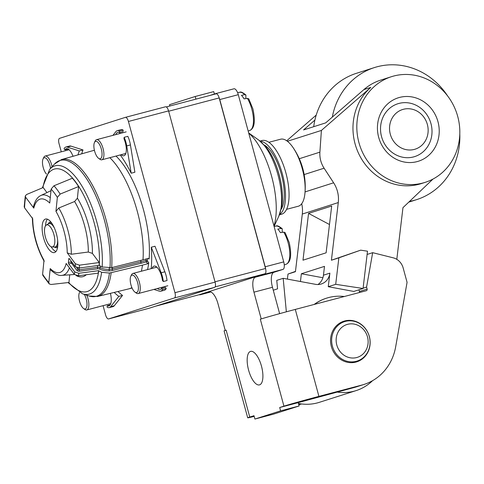 <?xml version="1.0" encoding="UTF-8"?>
<svg xmlns="http://www.w3.org/2000/svg" width="484" height="484" viewBox="0 0 484 484"><rect width="100%" height="100%" fill="white"/><g stroke="black" fill="none" stroke-linecap="round" stroke-linejoin="round"><path stroke-width="0.73" d="M332.308 117.104A69.321 63.858 -107.7 0 1 374.41 67.572A69.321 63.858 -107.7 0 1 377.302 66.731A69.321 63.858 -107.7 0 1 447.7 96.062M459.8 134.007A69.321 63.858 -107.7 0 1 416.536 199.662A69.321 63.858 -107.7 0 1 413.645 200.503A69.321 63.858 -107.7 0 1 409.494 201.435M374.41 67.572L356.424 73.308A69.321 63.858 72.3 0 0 313.711 126.699M112.923 135.369L115.972 131.545A13.867 5.391 75.2 0 1 117.182 130.668A13.867 5.391 75.2 0 1 117.285 130.638A13.867 5.391 75.2 0 1 119.475 131.091L119.33 132.549A12.118 4.707 -104.8 0 0 117.763 132.32A12.118 4.707 -104.8 0 0 117.636 132.356A12.118 4.707 -104.8 0 0 115.827 134.606M103.068 305.664L105.56 314.824A4.852 1.888 75.2 0 0 108.591 318.944A4.852 1.888 75.2 0 0 108.628 318.932L174.422 297.95A4.852 1.888 75.2 0 0 174.948 292.699L128.429 121.472A4.852 1.888 75.2 0 0 125.392 117.352L165.54 106.776A4.852 1.888 -104.8 0 0 165.504 106.789L125.429 117.346M61.274 151.825L59.036 143.597A4.852 1.888 75.2 0 1 59.562 138.345L125.356 117.364A4.852 1.888 75.2 0 1 125.392 117.352M112.893 306.662A13.867 5.391 -104.8 0 0 112.996 306.638A13.867 5.391 -104.8 0 0 113.099 306.608A13.867 5.391 -104.8 0 0 114.309 305.725L122.537 295.409A84.573 32.87 75.2 0 1 117.963 291.507M81.699 153.827A84.573 32.87 75.2 0 1 83.018 149.955L70.942 146.114A13.867 5.391 -104.8 0 0 69.587 146.053A13.867 5.391 -104.8 0 0 69.484 146.083M162.207 288.192A12.046 4.683 75.2 0 1 161.232 287.496M155.933 267.386A12.046 4.683 75.2 0 1 156.235 266.654M166.218 288.512L165.328 287.321L161.656 288.349L162.509 289.493L166.218 288.512A13.867 5.391 -104.8 0 1 164.499 290.212A13.867 5.391 -104.8 0 1 164.397 290.243A13.867 5.391 -104.8 0 1 164.294 290.267M163.308 281.525L167.016 280.551A13.867 5.391 -104.8 0 0 164.887 271.79L154.989 246.241L151.286 247.215L161.184 272.77A13.867 5.391 75.2 0 1 163.308 281.525L162.455 280.381A12.118 4.707 -104.8 0 0 154.106 266.091A12.118 4.707 -104.8 0 0 153.985 266.127A12.118 4.707 -104.8 0 0 152.176 268.372M147.541 269.594A71.402 27.751 -104.8 0 0 148.739 262.727L147.717 263.744L146.356 261.923A1.041 0.405 75.2 0 1 145.974 260.507L146.126 258.988M109.838 157.687A71.402 27.751 75.2 0 1 137.287 211.333A71.402 27.751 75.2 0 1 142.998 259.811L148.249 258.432L149.114 259.013A71.402 27.751 -104.8 0 0 143.464 209.705A71.402 27.751 -104.8 0 0 116.015 156.06M125.507 154.208A12.046 4.683 75.2 0 1 124.884 153.724M119.59 133.614A12.046 4.683 75.2 0 1 120.226 132.326M130.426 144.946A13.867 5.391 -104.8 0 0 127.837 136.337L124.128 137.311A13.867 5.391 75.2 0 1 126.717 145.926L131.176 173.212L134.885 172.231L130.426 144.946L126.717 145.926M119.33 132.549L123.027 131.636L123.178 130.111A13.867 5.391 -104.8 0 0 120.988 129.664A13.867 5.391 -104.8 0 0 120.885 129.694M121.127 154.717A12.118 4.707 -104.8 0 0 123.934 155.751A12.118 4.707 -104.8 0 0 123.989 155.733A12.118 4.707 -104.8 0 0 123.983 138.775L124.128 137.311M141.364 271.221A71.402 27.751 75.2 0 0 142.465 265.129L147.717 263.744M131.884 287.599A71.402 27.751 75.2 0 1 129.004 288.821A71.402 27.751 75.2 0 1 128.804 288.869L97.605 296.462L89.213 296.002A70.331 27.334 -104.8 0 0 109.451 273.055L142.465 265.129M94.404 150.264L92.632 150.73A71.402 27.751 75.2 0 0 92.432 150.784L61.541 159.551A70.791 27.515 75.2 0 1 106.014 219.585A70.791 27.515 75.2 0 1 106.129 220.014A70.791 27.515 75.2 0 1 111.677 267.634L102.154 266.986L99.093 265.365L79.346 267.991L75.262 266.617L69.321 258.668A1.041 0.405 -104.8 0 0 68.982 258.462A1.041 0.405 -104.8 0 0 68.776 258.843L68.407 262.558A1.041 0.405 -104.8 0 0 68.795 263.98L74.73 271.923L78.813 273.297L98.561 270.671L101.622 272.292L109.451 273.055M149.012 258.619L148.667 258.414M111.677 267.634L142.998 259.811M162.509 289.493A13.867 5.391 75.2 0 1 160.791 291.193A13.867 5.391 75.2 0 1 160.688 291.223A13.867 5.391 75.2 0 1 159.339 291.162L153.894 289.426M157.469 288.482A12.118 4.707 -104.8 0 0 160.277 289.523A12.118 4.707 -104.8 0 0 160.337 289.505A12.118 4.707 -104.8 0 0 161.656 288.349M73.03 156.29A12.118 4.707 -104.8 0 0 66.362 148.709A12.118 4.707 -104.8 0 0 66.241 148.745A12.118 4.707 -104.8 0 0 64.916 149.901L64.063 148.757A13.867 5.391 75.2 0 1 65.782 147.057A13.867 5.391 75.2 0 1 65.885 147.027A13.867 5.391 75.2 0 1 67.234 147.088L79.309 150.929A84.573 32.87 -104.8 0 0 77.966 154.886M64.916 149.901L68.661 148.975M110.164 304.884L107.248 305.7A12.118 4.707 -104.8 0 0 108.882 305.912A12.118 4.707 -104.8 0 0 108.936 305.894A12.118 4.707 -104.8 0 0 110.4 293.346M122.537 295.409L118.828 296.383L110.6 306.705A13.867 5.391 75.2 0 1 109.396 307.582A13.867 5.391 75.2 0 1 109.293 307.612A13.867 5.391 75.2 0 1 107.097 307.159L107.248 305.7M148.703 308.381A4.852 1.888 -104.8 0 0 148.739 308.368A4.852 1.888 -104.8 0 0 148.776 308.356L214.569 287.381A4.852 1.888 -104.8 0 0 215.096 282.124L168.571 110.897A4.852 1.888 -104.8 0 0 165.54 106.776M114.194 292.427A84.573 32.87 -104.8 0 0 118.828 296.383M79.309 150.929L83.018 149.955M151.244 268.62A84.573 32.87 -104.8 0 0 151.286 247.215M92.632 150.73A71.402 27.751 75.2 0 1 94.441 150.415M140.911 260.332L140.753 261.88L145.974 260.507A1.041 0.665 -174.3 0 1 147.366 260.882L147.59 258.607M141.128 263.302L140.753 261.88L112.276 268.983A1.041 0.393 -104 0 0 112.645 270.411L146.356 261.923A1.041 0.69 -36.8 0 0 147.366 260.882L148.739 262.727M78.813 273.297A59.429 23.099 75.2 0 1 78.414 275.771L98.167 273.157A63.017 24.496 -104.8 0 0 98.561 270.671M50.711 270.06L50.215 268.559L48.811 282.517L49.217 283.908L51.104 284.483L68.964 282.468L69.726 274.827M46.942 192.59L43.173 187.544L26.65 194.483L25.289 195.917L25.64 197.218L33.795 208.132L33.456 206.753C34.933 200.848 37.401 197.097 40.856 195.506A41.406 16.093 75.2 0 1 50.288 197.66M78.583 186.534A63.017 24.496 -104.8 0 0 72.376 178.233L53.96 185.777A59.429 23.099 75.2 0 1 60.167 194.078L57.348 197.381L55.95 211.345L58.77 208.017L74.596 201.513L77.41 198.198L78.583 186.534L60.167 194.078M99.232 262.54L92.414 253.416L88.318 252.025L71.329 254.257L67.228 252.854L75.383 263.768L79.479 265.153L99.232 262.54A63.017 24.496 -104.8 0 1 99.093 265.365M33.795 208.132A37.994 14.768 75.2 0 1 49.743 203.044L51.147 189.081L53.96 185.777M49.217 283.908L42.858 275.402L42.61 274.222L44.008 260.259A37.994 14.768 75.2 0 1 32.73 218.75L24.575 207.836L24.2 206.765L25.289 195.917M78.414 275.771L74.324 274.386L66.163 263.471A37.994 14.768 75.2 0 1 50.215 268.559M45.435 219.077A17.333 6.734 -104.8 0 0 43.512 237.68A17.333 6.734 -104.8 0 0 54.396 252.557A17.333 6.734 -104.8 0 0 54.523 252.521A17.333 6.734 -104.8 0 0 56.446 233.917A17.333 6.734 -104.8 0 0 45.563 219.04A17.333 6.734 -104.8 0 0 45.435 219.077M55.938 251.535A17.333 6.734 75.2 0 1 51.014 246.658M45.526 225.846A17.333 6.734 75.2 0 1 47.414 219.173M54.341 247.015A13.171 5.118 -104.8 0 0 56.731 247.645A13.171 5.118 -104.8 0 0 56.828 247.614A13.171 5.118 -104.8 0 0 57.608 247.161M51.02 222.156A13.171 5.118 -104.8 0 0 50.021 222.168A13.171 5.118 -104.8 0 0 49.925 222.198A13.171 5.118 -104.8 0 0 48.255 223.892M123.178 130.111L119.475 131.091M131.176 173.212A84.573 32.87 -104.8 0 0 120.226 154.953M199.39 294.659A4.852 1.888 -104.8 0 0 199.426 294.653A4.852 1.888 -104.8 0 0 199.462 294.641L264.996 273.744A4.852 1.888 -104.8 0 0 265.522 268.487L219.179 97.931A4.852 1.888 -104.8 0 0 216.148 93.811A4.852 1.888 -104.8 0 0 216.112 93.823L166.314 106.94L216.148 93.811M260.307 141.267A38.127 14.822 75.2 0 1 282.523 174.549A38.127 14.822 75.2 0 1 279.583 214.454M279.45 214.781L281.452 214.255A38.127 14.822 -104.8 0 0 281.736 214.176A38.127 14.822 -104.8 0 0 285.977 173.248A38.127 14.822 -104.8 0 0 262.032 140.517L260.029 141.044M279.631 313.65L272.474 287.29A13.867 5.391 75.2 0 1 273.974 272.274L282.971 269.4A6.933 2.692 -104.8 0 0 283.727 261.892L238.291 94.682A6.933 2.692 -104.8 0 0 233.96 88.796A6.933 2.692 -104.8 0 0 233.905 88.814L215.483 93.666M254.185 416.403A27.727 0.508 -15.2 0 1 247.705 417.825A27.727 0.508 -15.2 0 1 249.756 417.057L253.997 415.708L254.905 419.053L273.436 414.171L299.13 405.973L298.223 402.634L354.125 387.527A51.994 47.892 72.3 0 0 356.297 386.897L364.004 384.441A51.994 47.892 -107.7 0 1 361.838 385.07L318.92 396.372A27.727 0.508 -15.2 0 0 283.933 406.161L260.313 319.21L261.209 318.92L253.943 292.167A13.867 5.391 -104.8 0 1 255.449 277.151L264.439 274.283A6.933 2.692 75.2 0 0 265.178 273.66M214.376 94.011L213.722 91.615L195.191 96.498L169.497 104.689L169.854 106.008M209.578 95.542L215.38 93.696A6.933 2.692 75.2 0 1 215.428 93.678A6.933 2.692 75.2 0 1 216.306 93.787M219.04 97.441A6.933 2.692 75.2 0 1 219.766 99.565L265.196 266.775A6.933 2.692 75.2 0 1 265.643 268.989M363.103 288.174L366.582 287.06L367.132 289.069A1.385 1.277 72.3 0 1 366.255 290.733L295.294 309.421A27.727 0.508 164.8 0 0 268.505 316.772A27.727 0.508 164.8 0 0 260.313 319.21M358.953 289.807L359.418 291.525A1.385 1.277 -107.7 0 1 359.322 292.56M340.149 322.864A21.314 19.638 -107.7 0 1 340.839 322.822M353.411 362.25A21.314 19.638 -107.7 0 1 352.824 362.613M366.582 287.06L372.668 252.672L393.177 257.815A13.867 12.772 -107.7 0 1 403.16 267.961L407.074 282.347L395.67 346.81A51.994 47.892 -107.7 0 1 364.004 384.441M344.753 320.94A21.314 19.638 72.3 0 0 343.87 321.201A21.314 19.638 72.3 0 0 331.486 346.998A21.314 19.638 72.3 0 0 355.934 362.08A21.314 19.638 72.3 0 0 356.817 361.82A21.314 19.638 72.3 0 0 369.201 336.023A21.314 19.638 72.3 0 0 344.753 320.94M372.668 252.672L367.12 254.445M254.905 419.053L280.605 410.856L279.698 407.51L283.933 406.161M279.698 407.51L298.223 402.634M280.605 410.856L299.13 405.973M298.682 404.315L300.534 403.825M298.791 404.715L301.611 403.971M200.194 294.774L210.782 291.985L200.14 294.786A6.933 2.692 75.2 0 0 200.194 294.774L209.191 291.906A13.867 5.391 -104.8 0 1 209.294 291.876A13.867 5.391 -104.8 0 1 217.963 303.643L225.229 330.397L226.131 330.112A27.727 0.508 164.8 0 0 224.08 330.874L247.705 417.825M200.14 294.786A6.933 2.692 75.2 0 1 199.287 294.689M195.911 99.141L195.191 96.498M259.575 384.859A17.333 6.734 -104.8 0 0 261.505 366.255A17.333 6.734 -104.8 0 0 250.621 351.378A17.333 6.734 -104.8 0 0 250.488 351.414A17.333 6.734 -104.8 0 0 248.564 370.018A17.333 6.734 -104.8 0 0 259.448 384.895A17.333 6.734 -104.8 0 0 259.575 384.859M356.66 357.555A17.224 15.869 -107.7 0 1 336.791 344.977A17.224 15.869 -107.7 0 1 347.627 324.316A17.224 15.869 -107.7 0 1 367.489 336.894A17.224 15.869 -107.7 0 1 356.66 357.555M345.431 321.382A20.691 19.064 -107.7 0 1 369.159 336.023A20.691 19.064 -107.7 0 1 357.144 361.058A20.691 19.064 -107.7 0 1 356.284 361.312A20.691 19.064 -107.7 0 1 332.556 346.671A20.691 19.064 -107.7 0 1 344.572 321.63A20.691 19.064 -107.7 0 1 345.431 321.382M314.485 304.369A48.527 44.703 -107.7 0 1 326.603 298.15L326.222 298.271A48.527 44.703 72.3 0 0 314.146 304.46M326.603 298.15A48.527 44.703 -107.7 0 1 336.797 296.262A48.527 44.703 -107.7 0 1 344.336 296.504M298.453 403.468A48.527 44.703 72.3 0 0 309.149 404.213A48.527 44.703 72.3 0 0 319.343 402.331L356.091 390.612A48.527 44.703 -107.7 0 1 345.897 392.494A48.527 44.703 -107.7 0 1 336.943 392.052M372.589 380.654A48.527 44.703 -107.7 0 1 356.091 390.612M403.124 74.53A55.454 51.086 -107.7 0 1 458.62 120.22A55.454 51.086 -107.7 0 1 425.176 182.353A55.454 51.086 -107.7 0 1 413.524 184.507A55.454 51.086 -107.7 0 1 358.027 138.817A55.454 51.086 -107.7 0 1 391.477 76.684A55.454 51.086 -107.7 0 1 403.124 74.53M286.353 311.811L283.182 278.318L315.483 284.326A13.867 12.772 72.3 0 0 321.315 283.969A13.867 12.772 72.3 0 0 329.876 273.139L328.261 286.697L335.702 284.326L338.854 257.851L331.413 260.223L338.28 202.572A27.727 25.543 72.3 0 0 333.621 182.801L324.092 168.202A24.261 22.349 -107.7 0 1 319.894 152.151L321.394 130.438L370.817 87.398A55.454 51.086 72.3 0 0 357.162 150.1A55.454 51.086 72.3 0 0 409.67 185.741A55.454 51.086 72.3 0 0 421.316 183.587L425.176 182.353M316.227 115.077L286.722 140.771M301.695 203.734A27.727 25.543 -107.7 0 1 302.3 214.049L295.434 271.693L287.998 274.065L287.393 279.105M300.443 281.531L301.369 273.744L322.901 277.749M317.952 284.525A13.867 12.772 -107.7 0 0 323.451 275.184L324.498 266.369L301.369 273.744M308.556 213.402L331.685 206.027L326.113 252.811L302.984 260.186L308.556 213.402L329.483 224.516M335.702 284.326L363.06 288.494L367.501 251.202L360.665 250.161L331.413 260.223M328.261 286.697L353.81 291.447L363.06 288.494M432.98 179.068L402.96 207.666L396.807 259.345M321.394 130.438L287.411 141.274M391.477 76.684L380.684 80.126A55.454 51.086 72.3 0 0 363.877 89.607L325.678 122.882L303.571 129.93L314.896 120.068M283.182 278.318L276.757 280.369L277.562 288.833L273.266 290.206M405.205 96.528A33.275 30.649 72.3 0 0 377.581 131.291A33.275 30.649 72.3 0 0 411.442 162.515A33.275 30.649 72.3 0 0 439.073 127.752A33.275 30.649 72.3 0 0 405.205 96.528M408.871 157.669A27.727 25.543 72.3 0 0 414.691 156.592A27.727 25.543 72.3 0 0 431.413 125.525A27.727 25.543 72.3 0 0 403.668 102.681A27.727 25.543 72.3 0 0 397.842 103.757A27.727 25.543 72.3 0 0 381.12 134.824A27.727 25.543 72.3 0 0 408.871 157.669M338.854 257.851L360.665 250.161M287.998 274.065L295.47 271.397M413.536 156.931A27.727 25.543 -107.7 0 1 381.743 137.311A27.727 25.543 -107.7 0 1 397.842 103.757A27.727 25.543 -107.7 0 1 398.998 103.419A27.727 25.543 -107.7 0 1 430.796 123.039A27.727 25.543 -107.7 0 1 414.691 156.592A27.727 25.543 -107.7 0 1 413.536 156.931M403.39 109.293A20.794 19.16 -107.7 0 1 427.366 124.473A20.794 19.16 -107.7 0 1 414.292 149.423A20.794 19.16 -107.7 0 1 390.31 134.237A20.794 19.16 -107.7 0 1 403.39 109.293M86.787 295.21A10.4 4.041 75.2 0 1 87.997 298.67A10.4 4.041 75.2 0 1 86.793 309.954A10.4 4.041 75.2 0 1 84.894 309.451L83.557 308.502A9.014 3.503 75.2 0 1 79.564 301.29A9.014 3.503 75.2 0 1 79.394 292.699A9.014 3.503 75.2 0 1 79.485 292.524M84.307 294.399A9.014 3.503 75.2 0 1 86.249 299.16A9.014 3.503 75.2 0 1 83.557 308.502M46.458 174.058A9.014 3.503 75.2 0 1 43.221 167.518A9.014 3.503 75.2 0 1 43.052 158.927L43.748 157.445A10.4 4.041 75.2 0 1 45.151 156.072A10.4 4.041 75.2 0 1 51.655 164.899A10.4 4.041 75.2 0 1 52.078 166.702M43.052 158.927A9.014 3.503 75.2 0 1 49.906 165.389A9.014 3.503 75.2 0 1 50.511 168.42M245.866 98.591L245.878 94.967L244.638 94.695L241.456 95.348A20.068 7.798 -104.8 0 1 244.099 98.887L247.366 98.343L248.776 98.845L252.902 108.87C255.522 121.181 254.487 128.381 249.804 130.474A19.747 7.677 -104.8 0 0 251.825 109.13A19.747 7.677 -104.8 0 0 247.366 98.343M94.453 142.538L95.148 141.056A10.4 4.041 75.2 0 1 96.546 139.682A10.4 4.041 75.2 0 1 103.05 148.509A10.4 4.041 75.2 0 1 101.846 159.793A10.4 4.041 75.2 0 1 99.952 159.29L98.615 158.341A9.014 3.503 75.2 0 1 94.622 151.129A9.014 3.503 75.2 0 1 94.453 142.538A9.014 3.503 75.2 0 1 101.301 148.999A9.014 3.503 75.2 0 1 98.615 158.341M282.214 232.362L282.22 228.738L280.98 228.466L277.798 229.12A20.068 7.798 -104.8 0 1 280.442 232.659L283.709 232.114L285.124 232.616L289.244 242.641C291.864 254.947 290.836 262.153 286.147 264.246A19.747 7.677 -104.8 0 0 288.168 242.901A19.747 7.677 -104.8 0 0 283.709 232.114M130.795 276.31L131.491 274.827A10.4 4.041 75.2 0 1 132.894 273.454A10.4 4.041 75.2 0 1 139.398 282.281A10.4 4.041 75.2 0 1 138.188 293.564A10.4 4.041 75.2 0 1 136.294 293.062L134.957 292.112A9.014 3.503 75.2 0 1 130.964 284.901A9.014 3.503 75.2 0 1 130.795 276.31A9.014 3.503 75.2 0 1 137.65 282.771A9.014 3.503 75.2 0 1 134.957 292.112M46.307 225.066A11.386 4.429 75.2 0 1 46.688 224.897A11.386 4.429 75.2 0 1 53.893 234.534A11.386 4.429 75.2 0 1 52.653 246.87A11.386 4.429 75.2 0 1 52.066 246.949A11.386 4.429 75.2 0 1 45.387 237.009A11.386 4.429 75.2 0 1 46.307 225.066L48.557 223.711A12.13 4.713 75.2 0 1 48.963 223.523A12.13 4.713 75.2 0 1 49.053 223.499A12.13 4.713 75.2 0 1 54.492 228.224M57.638 240.173A12.13 4.713 75.2 0 1 55.321 246.937A12.13 4.713 75.2 0 1 55.23 246.961A12.13 4.713 75.2 0 1 54.698 247.022L52.066 246.949M286.54 209.33L298.235 206.251A34.66 13.473 -104.8 0 0 298.495 206.178A34.66 13.473 -104.8 0 0 304.956 193.11A34.66 13.473 -104.8 0 0 292.899 147.342A34.66 13.473 -104.8 0 0 280.581 139.217L268.886 142.296M76.629 267.628L77.918 269.346A1.041 0.665 5.7 0 0 79.14 269.757L79.358 271.209A2.081 1.325 5.7 0 1 76.908 270.387L71.572 263.248L68.795 263.98M111.151 272.928A70.791 27.515 75.2 0 1 97.605 296.462M101.622 272.292A66.399 25.809 75.2 0 1 82.54 293.818L89.213 296.002M98.73 270.901A63.398 24.642 75.2 0 1 68.704 282.499M109.983 267.743A70.331 27.334 -104.8 0 0 104.471 220.462A70.331 27.334 -104.8 0 0 104.35 220.032A70.331 27.334 -104.8 0 0 54.468 164.082L49.731 169.273A66.399 25.809 75.2 0 1 96.83 222.096A66.399 25.809 75.2 0 1 96.994 222.694A66.399 25.809 75.2 0 1 102.154 266.986M42.943 187.641A63.398 24.642 75.2 0 1 65.885 171.983A63.398 24.642 75.2 0 1 94.326 223.427A63.398 24.642 75.2 0 1 99.262 265.589M108.628 318.932L148.776 308.356M168.571 110.897L128.429 121.472M174.948 292.699L215.096 282.124M214.569 287.381L174.422 297.95M110.6 306.705L114.309 305.725M70.942 146.114L67.234 147.088M161.184 272.77L164.887 271.79M112.427 267.446L112.276 268.983A10.678 6.818 5.7 0 1 109.172 269.406L109.342 267.682M79.358 271.209L97.599 268.777A2.426 1.549 -174.3 0 1 99.529 269.05A14.901 9.517 5.7 0 0 109.239 270.871A11.713 7.478 5.7 0 0 112.645 270.411M79.316 267.997L79.14 269.757L97.381 267.331A3.467 2.214 -174.3 0 1 100.14 267.712A13.867 8.851 5.7 0 0 109.172 269.406L109.239 270.871M97.599 268.777L97.556 265.571M76.049 275.541A47.904 18.622 -104.8 0 0 86.291 274.731M92.414 253.416A47.904 18.622 -104.8 0 0 77.41 198.198M79.479 265.153A59.429 23.099 75.2 0 1 79.346 267.991M75.383 263.768A56.017 21.774 75.2 0 1 75.262 266.617M55.95 211.345A37.994 14.768 75.2 0 1 67.228 252.854M51.147 189.081A56.017 21.774 75.2 0 1 57.348 197.381M24.575 207.836A56.017 21.774 75.2 0 1 25.64 197.218M48.811 282.517A56.017 21.774 75.2 0 1 42.61 274.222M74.73 271.923A56.017 21.774 75.2 0 1 74.324 274.386M68.407 262.558L71.184 261.826L71.245 261.239M69.345 258.692L68.776 258.843M72.352 262.721A1.041 0.69 -36.8 0 1 71.572 263.248A1.041 0.405 75.2 0 1 71.184 261.826A1.041 0.665 -174.3 0 1 71.65 261.784M76.908 270.387A1.041 0.69 143.2 0 0 77.918 269.346L78.051 267.997M99.529 269.05A1.041 0.363 113.8 0 0 100.14 267.712L100.267 266.424M69.418 267.827A41.406 16.093 75.2 0 1 61.891 275.36L74.421 274.507M88.318 252.025A44.492 17.291 -104.8 0 0 84.609 225.762A44.492 17.291 -104.8 0 0 74.596 201.513M58.77 208.017A41.406 16.093 75.2 0 1 67.881 230.233A41.406 16.093 75.2 0 1 71.329 254.257M219.179 97.931L168.668 111.235M155.364 306.257L199.462 294.641M264.996 273.744L215.114 286.885M215.005 281.797L265.522 268.487M281.18 209.282A35.356 13.74 -104.8 0 0 281.476 174.821A35.356 13.74 -104.8 0 0 264.24 144.982M267.924 149.544L267.924 149.544A40.009 15.548 75.2 0 1 282.136 203.498L282.136 203.498C283.987 187.248 277.538 162.775 267.924 149.544L266.297 147.384L258.716 140.058L248.691 132.943M248.734 133.1A55.702 21.653 75.2 0 1 273.968 225.998M274.071 226.361L278.79 216.287A43.469 16.898 -104.8 0 0 278.197 175.686A43.469 16.898 -104.8 0 0 258.716 140.058M238.291 94.682L219.766 99.565M265.196 266.775L283.727 261.892M282.971 269.4L264.439 274.283M255.449 277.151L273.974 272.274M272.474 287.29L253.943 292.167M359.418 291.525L367.132 289.069M295.294 309.421L318.92 396.372M354.125 387.527L361.838 385.07M226.131 330.112L249.756 417.057M324.092 168.202L304.146 174.567M305.053 191.912L333.621 182.801M338.28 202.572L302.3 214.049M323.451 275.184L329.876 273.139M299.287 158.722L319.894 152.151M370.817 87.398L363.877 89.607M244.638 94.695A19.747 7.677 -104.8 0 0 239.749 92.305C240.627 91.512 242.672 92.402 245.878 94.967M280.98 228.466A19.747 7.677 -104.8 0 0 276.092 226.076C276.975 225.284 279.014 226.167 282.22 228.738M408.756 202.143L416.536 199.662M132.065 288.016L129.004 288.821M68.002 282.577L82.54 293.818M160.688 291.223L164.397 290.243M109.293 307.612L112.996 306.638M108.591 318.944L148.739 308.368M65.885 147.027L69.587 146.053M49.731 169.273L42.35 187.889M61.891 275.36C59.308 276.068 55.569 274.289 50.675 270.018M32.349 217.703C32.791 233.385 36.748 247.953 44.232 261.414M40.856 195.506L50.989 190.648M61.541 159.551L54.468 164.082M117.285 130.638L120.988 129.664M155.346 306.263L199.426 294.653M278.79 216.287L281.785 206.178L282.136 203.498M233.96 88.796L215.428 93.678M357.144 361.058L352.14 362.655M344.572 321.63L339.562 323.227M110.745 303.643L86.793 309.954M69.103 149.762L45.151 156.072M249.804 130.474L248.183 131.073M239.749 92.305L237.608 92.656M125.798 153.482L101.846 159.793M126.197 131.872L96.546 139.682M286.147 264.246L284.265 264.942M276.092 226.076L274.083 226.409M167.839 285.754L138.188 293.564M156.846 267.144L132.894 273.454M51.54 222.846L49.053 223.499M57.723 246.308L55.23 246.961M304.956 193.11A69.321 69.321 0 0 0 292.899 147.342"/></g></svg>
